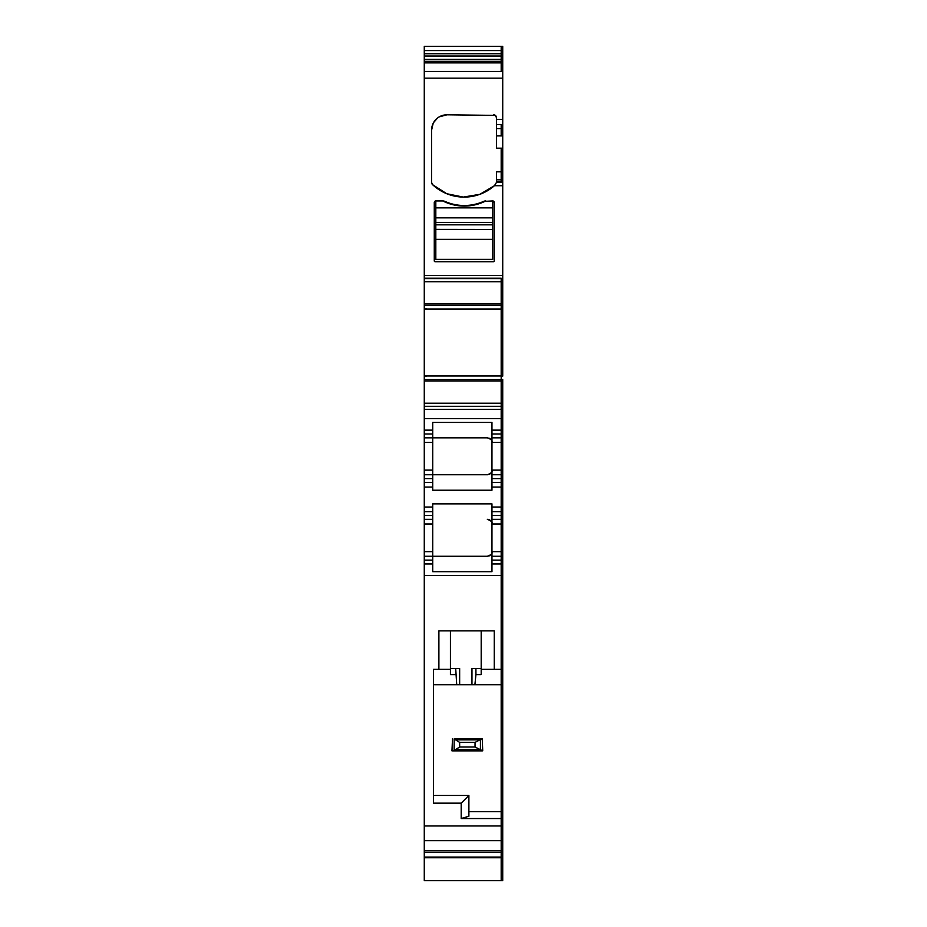 <?xml version="1.0" encoding="UTF-8"?>
<svg xmlns="http://www.w3.org/2000/svg" width="927" height="927" viewBox="0 0 927 927"><rect width="100%" height="100%" fill="white"/><g stroke="black" fill="none" stroke-linecap="round" stroke-linejoin="round"><path stroke-width="1.39" d="M426.744 308.795L424.276 308.795L424.276 281.704L501.183 281.704L501.183 308.969L426.941 309.108L502.724 309.004L502.724 305.504M424.276 308.795L426.941 309.108M424.276 50.568L501.183 50.568L501.183 46.35L424.276 46.35L424.276 71.46L501.183 71.46L501.183 62.885L501.183 71.46L424.276 71.46L424.276 78.158L502.724 78.158L502.724 278.621L424.276 278.621L424.276 281.704M424.276 850.847L424.276 825.957L502.724 825.957L502.724 850.847L424.276 850.847L424.276 857.116M494.265 669.329L501.183 669.329L501.183 811.623L501.183 684.717L502.724 684.717L502.724 669.329L501.183 669.329L501.183 684.717L474.891 684.717L475.933 674.624L481.194 674.624L481.194 669.329L494.265 669.329L494.265 630.881L438.888 630.881L438.888 669.329L433.5 669.329L433.5 803.164L461.194 803.164L461.194 818.541L501.183 818.541L501.183 857.081L424.276 857.081L424.276 880.65L502.724 880.65L502.724 850.847M424.276 825.957L424.276 487.057L432.735 487.057L432.735 482.434L424.276 482.434L424.276 487.057M424.276 478.599L424.276 482.434L432.735 482.434L432.735 474.751L424.276 474.751L424.276 478.599L432.735 478.599M424.276 309.108L424.276 474.751L487.347 474.751C491.264 473.315 492.805 471.773 491.959 470.128L491.959 430.14L502.724 430.14L502.724 379.421M424.276 78.158L424.276 278.621M501.183 278.216L501.183 281.704L501.183 278.216L424.276 278.216L501.183 278.216M424.276 375.609L501.183 375.956L424.276 375.922L501.183 375.922L501.183 309.004L502.724 308.969L502.724 278.621M424.276 375.922L426.883 375.922M426.883 375.956L501.183 375.956L501.183 403.222L502.724 403.222M424.276 406.293L501.183 406.293L501.183 381.032L502.724 381.032M424.276 403.222L501.183 403.222L501.183 409.375L502.724 409.375M424.276 418.598L501.183 418.598L501.183 406.293L502.724 406.293M424.276 430.14L432.735 430.14L432.735 442.446L424.276 442.446M491.959 422.434L491.959 430.14L491.959 422.434L432.735 422.434L432.735 430.14M502.724 418.598L501.183 418.598L501.183 433.987L501.183 409.375L424.276 409.375M424.276 437.834L487.347 437.834C491.264 439.271 492.805 440.812 491.959 442.446L501.183 442.446L501.183 474.751L491.959 474.751L491.959 470.128L501.183 470.128L501.183 478.599L501.183 474.751L502.724 474.751L502.724 470.128L501.183 470.128L501.183 437.834L491.959 437.834M487.88 474.717A4.612 4.612 0 0 1 487.347 474.751L432.735 474.751L432.735 442.446M491.959 487.057L491.959 482.434L501.183 482.434L501.183 478.599L491.959 478.599L491.959 482.434L502.724 482.434L502.724 511.669L501.183 511.669L501.183 487.057L491.959 487.057L491.959 490.232L432.735 490.232L432.735 487.057M502.724 669.329L502.724 575.505L501.183 575.505L501.183 669.329L501.183 563.964L491.959 563.964L491.959 571.669L432.735 571.669L432.735 556.27L424.276 556.27L432.735 556.27L432.735 503.871L491.959 503.871L491.959 519.352L502.724 519.352L502.724 515.516L501.183 515.516L501.183 551.658L502.724 551.658L502.724 519.352M432.735 511.669L424.276 511.669M432.735 519.352L424.276 519.352M432.735 563.964L424.276 563.964M502.724 684.717L502.724 811.623L501.183 811.623L501.183 880.65L501.183 857.765L502.724 857.765M502.724 50.568L502.724 46.35L501.183 46.35L501.183 56.026L502.724 56.026L502.724 50.568L501.183 50.568L501.183 62.885L502.724 62.885L502.724 78.158M424.276 62.097L502.724 62.097L502.724 62.885M439.271 116.86L446.965 114.797L495.296 115.388L496.571 117.88L496.571 148.169L501.183 148.169L501.183 171.819L496.571 171.819L496.571 182.271L501.183 182.271L501.183 181.101L501.183 182.271L496.571 182.271L494.427 185.713L479.908 194.299L463.291 197.092L446.768 193.731L432.561 184.658L431.576 182.41L431.576 130.186L433.164 123.384M431.739 183.384L431.576 182.41A3.071 3.071 0 0 0 432.561 184.658A46.141 46.141 0 0 0 494.427 185.713L502.724 185.713M433.639 122.491L437.602 117.984M502.724 119.421L496.571 119.421L496.571 124.519L501.183 124.519L501.183 135.91L502.724 135.91M483.616 201.402A5.388 5.388 0 0 1 485.806 200.939A47.683 47.683 0 0 1 442.735 200.939L444.914 201.402A5.388 5.388 0 0 0 442.735 200.939L435.817 200.939A1.541 1.541 0 0 0 434.276 202.48L434.276 260.939L435.041 261.704L493.5 261.704L494.265 260.939L493.5 261.704A0.765 0.765 0 0 0 494.265 260.939L494.265 202.48L492.724 200.939L483.616 201.402A47.683 47.683 0 0 1 444.914 201.402M502.724 148.169L502.724 145.562L502.724 148.169L501.183 148.169L501.183 171.819L502.724 171.819M496.571 179.514L501.183 179.514L501.183 171.819L501.183 181.101L502.724 181.101M502.724 433.987L502.724 437.834L501.183 437.834L501.183 433.987L502.724 433.987L502.724 430.14M491.959 478.599L491.959 474.751M501.183 511.669L501.183 515.516L501.183 511.669L491.959 511.669L501.183 511.669L501.183 482.434L502.724 482.434L502.724 478.599L501.183 478.599L501.183 487.057L502.724 487.057M487.88 519.387A4.612 4.612 0 0 0 487.347 519.352C491.264 520.8 492.805 522.33 491.959 523.975L501.183 523.975L501.183 556.27L491.959 556.27L491.959 519.352M491.959 556.27L491.959 563.964M487.88 556.246A4.612 4.612 0 0 1 487.347 556.27C491.264 554.833 492.805 553.292 491.959 551.658L501.183 551.658L501.183 563.964L501.183 560.117L502.724 560.117L502.724 563.964L501.183 563.964L501.183 575.505L424.276 575.505M474.891 684.717L456.721 684.717L455.702 668.564L459.653 668.564L459.653 684.717M433.5 684.717L456.721 684.717M502.724 811.623L502.724 818.541L501.183 818.541L501.183 811.623L468.888 811.623L468.888 816.235L461.194 818.541M487.347 556.27L432.735 556.27L487.347 556.27M438.888 669.329L450.429 669.329L450.429 674.624L455.678 674.624M433.5 795.47L468.888 795.47L461.194 803.164M468.888 795.47L468.888 816.235M475.933 674.624L475.91 668.564L481.194 668.564L481.194 669.329M481.194 668.564L481.194 630.881M475.91 668.564L471.959 668.564L471.959 684.717M459.653 668.564L450.429 668.564L450.429 669.329M491.159 472.735A4.612 4.612 0 0 1 490.534 473.465M490.093 473.836A4.612 4.612 0 0 1 488.888 474.485M432.735 437.834L487.347 437.834A4.612 4.612 0 0 1 487.88 437.857M488.888 438.1A4.612 4.612 0 0 1 490.093 438.738M490.534 439.108A4.612 4.612 0 0 1 491.159 439.838M488.888 519.618A4.612 4.612 0 0 1 490.093 520.267M490.534 520.638A4.612 4.612 0 0 1 491.159 521.368M491.159 554.265A4.612 4.612 0 0 1 490.534 554.995M490.093 555.366A4.612 4.612 0 0 1 488.888 556.015M450.429 630.881L450.429 668.564M502.724 179.514L501.183 179.514L501.183 181.101L496.571 181.101M431.576 130.186A15.377 15.377 0 0 1 446.965 114.797M493.5 114.797A3.071 3.071 0 0 1 496.571 117.88M435.817 229.386L492.724 229.467L435.817 229.467L435.817 207.868L492.724 207.868L492.724 200.939A1.541 1.541 0 0 1 494.265 202.48M434.276 260.939A0.765 0.765 0 0 0 435.041 261.704L493.5 261.704M434.276 202.48A1.541 1.541 0 0 1 435.817 200.939L435.817 207.868M502.724 281.704L501.183 281.704L501.183 309.305L502.724 309.004M502.724 376.142L501.183 375.922L502.724 375.922L501.183 375.609L501.183 309.305L424.276 309.305M502.724 375.609L502.724 309.305M502.724 375.956L501.183 375.956L501.183 381.032L424.276 381.032M502.724 437.834L502.724 442.446L501.183 442.446L501.183 433.987L491.959 433.987M502.724 442.446L502.724 470.128M502.724 478.599L502.724 474.751M502.724 511.669L502.724 515.516M491.959 515.516L501.183 515.516L501.183 523.975L502.724 523.975M491.959 560.117L501.183 560.117L501.183 556.27L502.724 556.27L502.724 551.658M502.724 556.27L502.724 560.117M502.724 575.505L502.724 563.964M502.724 825.957L502.724 818.541M502.724 857.081L501.183 857.081L501.183 857.765L424.276 857.765M502.724 673.79L502.724 677.22M502.724 681.415L502.724 683.408M424.276 59.363L502.724 59.363L502.724 56.026M424.276 61.298L501.183 61.298L501.183 56.026L424.276 56.026M502.724 59.363L502.724 62.097M502.724 61.298L501.183 61.298L501.183 62.885L424.276 62.885M502.724 89.699L502.724 85.759M502.724 93.175L502.724 91.275M502.724 97.717L502.724 98.957M496.571 124.519L501.183 124.519L501.183 135.91L496.571 135.91M492.724 229.386L492.724 207.868M492.724 239.363L492.724 259.398L435.817 259.398L435.817 239.363L492.724 239.363L492.724 229.467M435.817 229.467L435.817 239.363M454.149 738.958L482.249 738.552L475.041 742.4L459.653 742.4L454.149 738.958L454.149 750.453L451.959 750.858L452.515 738.552M459.653 742.4L459.653 747.011L454.149 750.453M459.653 747.011L475.041 747.011L475.041 742.4M475.041 747.011L482.724 750.858L482.249 738.552M452.515 750.858L482.249 750.858M424.276 305.354L502.724 305.354M426.883 308.969L501.183 308.969M424.276 303.882L502.724 303.882M424.276 376.13L426.744 376.13M424.276 379.572L502.724 379.572M432.735 433.987L424.276 433.987M432.735 470.128L424.276 470.128M432.735 507.046L424.276 507.046M502.724 507.046L491.959 507.046M424.276 515.516L432.735 515.516M424.276 523.975L432.735 523.975M432.735 551.658L424.276 551.658M432.735 560.117L424.276 560.117M424.276 840.696L502.724 840.696M424.276 852.469L502.724 852.469M424.276 53.731L502.724 53.731M496.571 128.61L502.724 128.61M424.276 275.551L502.724 275.551M435.817 224.821L492.724 224.821M492.724 222.41L435.817 222.41M435.817 217.845L492.724 217.845M435.817 217.752L492.724 217.752M455.887 739.862L478.911 739.862M480.429 750.349L480.429 739.074M455.887 749.549L478.911 749.549"/></g></svg>
